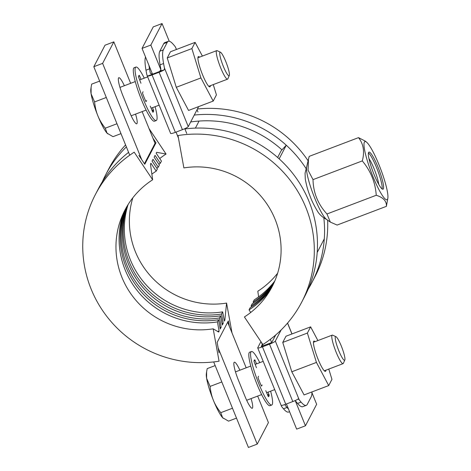 <?xml version="1.0" encoding="UTF-8"?>
<svg xmlns="http://www.w3.org/2000/svg" width="471" height="471" viewBox="0 0 471 471"><rect width="100%" height="100%" fill="white"/><g stroke="black" fill="none" stroke-linecap="round" stroke-linejoin="round"><path stroke-width="0.71" d="M135.566 114.106A16.214 2.591 -110.8 0 1 136.72 123.779A16.214 2.591 -110.8 0 1 129.372 111.668L122.978 95.919A16.214 2.591 -110.8 0 1 118.81 77.715A16.214 2.591 -110.8 0 1 124.368 85.71M251.084 398.59A16.214 2.591 -110.8 0 1 252.232 408.263A16.214 2.591 -110.8 0 1 244.891 396.152L238.497 380.403A16.214 2.591 -110.8 0 1 234.328 362.199A16.214 2.591 -110.8 0 1 239.886 370.194M246.18 367.804L227.67 322.229M213.687 361.922L248.417 447.45L257.219 444.106L218.12 347.816M142.142 111.603L155.041 143.367L144.432 163.725M130.661 83.326L113.829 41.866L105.027 45.21L93.817 66.717L129.713 155.118M113.829 41.866L102.619 63.373L141.718 159.663M102.619 63.373L93.817 66.717M257.661 396.087L268.429 422.599L257.219 444.106M176.03 132.098L178.45 138.056M152.522 74.2L142.042 48.401L150.844 45.057L162.053 23.55L169.242 41.254M186.746 133.464L184.803 128.677M161.323 70.856L150.844 45.057M286.433 403.983L296.648 429.134L305.443 425.79L316.653 404.283L311.937 392.673M197.95 111.957L197.043 109.719M199.074 121.047L195.4 128.106M142.042 48.401L153.252 26.894L162.053 23.55M262.924 346.079L261.434 342.417M305.443 425.79L295.199 400.562M271.891 343.159L270.336 339.332M277.643 157.485L281.181 150.696L286.262 145.221A116.349 113.705 -152.5 0 1 306.02 168.459A116.349 113.705 27.5 0 0 194.258 115.065M286.262 145.221L279.162 158.845A116.349 113.705 -152.5 0 1 317.189 252.485L324.289 238.862A116.349 113.705 -152.5 0 0 323.836 217.938A116.349 113.705 27.5 0 1 311.961 282.465A116.349 113.705 27.5 0 1 308.175 289.153M330.348 222.106L326.533 219.404A28.802 4.604 -110.8 0 1 313.28 194.464A28.802 4.604 -110.8 0 1 306.639 167.017L308.476 159.139L308.058 170.196L313.015 179.628C313.297 192.739 317.949 204.19 326.962 213.981L330.348 222.106L337.112 225.061L386.397 206.345C386.762 201.229 383.376 197.537 376.247 195.265C375.346 182.389 370.695 170.938 362.299 160.911C364.778 151.733 363.512 143.973 358.502 137.638L365.284 141.117L366.591 142.195A31.092 4.969 -110.8 0 1 380.615 168.889A31.092 4.969 -110.8 0 1 387.851 198.167A31.092 4.969 -110.8 0 1 373.691 178.362A31.092 4.969 -110.8 0 1 364.389 142.13A31.092 4.969 -110.8 0 1 366.591 142.195M358.502 137.638L309.217 156.36L308.476 159.139M387.851 198.167L386.397 206.345M382.105 188.936A19.835 3.173 69.2 0 0 377.524 170.066A19.835 3.173 69.2 0 0 368.422 152.91M378.719 184.332A16.214 2.591 69.2 0 0 368.946 158.603M383.359 188.859A19.835 3.173 69.2 0 0 378.431 168.224A19.835 3.173 69.2 0 0 368.928 152.115A19.835 3.173 69.2 0 0 373.003 171.78A19.835 3.173 69.2 0 0 383.011 189.201A19.835 3.173 69.2 0 0 383.359 188.859M362.299 160.911L313.015 179.628M376.247 195.265L326.962 213.981M315.07 341.64A16.214 2.591 69.2 0 0 313.916 341.063A16.214 2.591 69.2 0 0 318.084 359.261A16.214 2.591 69.2 0 0 325.426 371.372A16.214 2.591 69.2 0 0 325.908 370.171M260.922 341.658L257.743 347.763A5.723 0.795 -22.1 0 0 257.719 347.91L281.576 406.461A95.366 15.249 69.2 0 0 283.471 408.793A57.221 9.149 69.2 0 0 288.658 412.043L289.565 411.701M262.27 344.484L261.252 346.473L271.655 342.576M284.996 404.518L285.096 405.125A95.366 15.249 69.2 0 0 286.992 407.456A57.221 9.149 69.2 0 0 288.488 409.034M295.658 401.115A95.366 15.249 -110.8 0 0 297.554 403.447A57.221 9.149 -110.8 0 0 302.741 406.697L306.262 405.36A57.221 9.149 -110.8 0 0 307.263 404.365L311.219 396.782A57.221 9.149 -110.8 0 0 311.937 391.943M257.719 347.91A5.723 0.795 -22.1 0 0 262.459 346.833L269.5 344.16A5.723 0.795 -22.1 0 0 275.341 341.075L281.134 329.965M271.82 342.411L275.694 334.987M306.262 405.36A57.221 9.149 -110.8 0 1 301.075 402.11A95.366 15.249 -110.8 0 1 299.179 399.779L298.161 398.949A5.723 0.795 -22.1 0 1 292.809 401.557L269.5 344.16M294.905 400.697L295.317 400.845M317.901 340.568L310.63 326.862L285.985 336.223L282.753 342.429L291.79 371.784L304.072 394.928L328.711 385.572L331.949 379.361L328.782 369.081M281.576 406.461L281.163 405.407A5.723 0.795 -22.1 0 0 285.767 404.23L292.809 401.557M310.63 326.862L307.392 333.068L282.753 342.429M307.392 333.068L316.435 362.423L291.79 371.784M316.435 362.423L328.711 385.572M199.557 57.156A16.214 2.591 69.2 0 0 198.397 56.579A16.214 2.591 69.2 0 0 201.729 72.652A16.214 2.591 69.2 0 0 209.913 86.888A16.214 2.591 69.2 0 0 210.39 85.687M145.533 56.991A57.221 9.149 69.2 0 0 145.986 70.203A95.366 15.249 69.2 0 0 146.811 74.577L147.458 76.119L152.433 74.23L150.331 73.24A95.366 15.249 69.2 0 1 149.501 68.866A57.221 9.149 69.2 0 1 148.971 65.451M168.277 41.307L164.756 42.643A57.221 9.149 -110.8 0 0 163.755 43.638L159.804 51.221L163.325 49.885L167.276 42.302A57.221 9.149 -110.8 0 1 168.277 41.307A57.221 9.149 -110.8 0 1 173.469 44.557A95.366 15.249 -110.8 0 1 175.365 46.888L176.484 49.455M198.668 106.605L188.253 126.593A5.723 0.795 157.9 0 1 182.412 129.672L175.371 132.351A5.723 0.795 157.9 0 1 170.626 133.428L147.046 75.348M160.894 69.231A95.366 15.249 -110.8 0 1 160.063 64.851A57.221 9.149 -110.8 0 1 159.804 51.221M160.905 69.826L159.475 71.557L164.456 69.667L164.414 67.895A95.366 15.249 -110.8 0 1 163.584 63.514A57.221 9.149 -110.8 0 1 163.325 49.885M202.383 56.084L195.112 42.378L170.473 51.739L167.234 57.945L176.278 87.3L188.553 110.444L213.198 101.088L216.43 94.877L213.263 84.597M147.458 76.119A5.723 0.795 157.9 0 0 152.062 74.948L159.104 72.275A5.723 0.795 157.9 0 0 164.456 69.667M195.112 42.378L191.88 48.584L200.917 77.939L176.278 87.3M191.88 48.584L167.234 57.945M200.917 77.939L213.198 101.088M152.433 74.23L159.475 71.557M344.819 359.991L343.371 363.324A15.26 2.437 -110.8 0 1 343.341 363.382A15.26 2.437 -110.8 0 1 343.076 363.647A15.26 2.437 -110.8 0 1 335.764 351.254A15.26 2.437 -110.8 0 1 331.973 335.387A15.26 2.437 -110.8 0 1 332.238 335.122A15.26 2.437 -110.8 0 1 332.679 335.169L335.97 336.7A12.623 2.019 69.2 0 0 338.154 349.052A12.623 2.019 69.2 0 0 344.79 360.044A12.623 2.019 69.2 0 0 344.819 359.991A12.623 2.019 69.2 0 0 341.975 347.745A12.623 2.019 69.2 0 0 335.97 336.7M223.278 418.336A24.798 3.962 -110.8 0 1 223.23 418.301A24.798 3.962 -110.8 0 1 222.606 417.689L220.769 412.678L232.491 408.227M236.507 418.124L228.535 421.151L222.606 417.689A24.798 3.962 -110.8 0 1 213.392 400.315C211.773 396.435 210.678 391.801 210.101 386.408L206.61 378.284L206.622 371.731L207.199 368.61L215.176 365.584M210.101 386.408L221.823 381.957M220.769 412.678C217.396 408.345 214.935 404.23 213.392 400.315A24.798 3.962 -110.8 0 1 206.61 378.284A24.798 3.962 -110.8 0 1 206.333 373.803L206.622 371.731M229.3 75.507L227.858 78.84A15.26 2.437 -110.8 0 1 227.829 78.904A15.26 2.437 -110.8 0 1 227.558 79.163A15.26 2.437 -110.8 0 1 220.251 66.77A15.26 2.437 -110.8 0 1 216.454 50.903A15.26 2.437 -110.8 0 1 216.725 50.638A15.26 2.437 -110.8 0 1 217.166 50.685L220.452 52.216A12.623 2.019 69.2 0 0 222.636 64.568A12.623 2.019 69.2 0 0 229.277 75.56A12.623 2.019 69.2 0 0 229.3 75.507A12.623 2.019 69.2 0 0 226.457 63.261A12.623 2.019 69.2 0 0 220.452 52.216M107.759 133.852A24.798 3.962 -110.8 0 1 107.718 133.817A24.798 3.962 -110.8 0 1 107.094 133.205L105.257 128.194L116.973 123.743M120.994 133.64L113.016 136.667L107.094 133.205A24.798 3.962 -110.8 0 1 97.88 115.831C96.255 111.951 95.16 107.317 94.589 101.924L91.091 93.8L91.103 87.247L91.68 84.126L99.658 81.1M94.589 101.924L106.305 97.473M105.257 128.194C101.877 123.861 99.422 119.746 97.88 115.831A24.798 3.962 -110.8 0 1 91.091 93.8A24.798 3.962 -110.8 0 1 90.815 89.319L91.103 87.247M268.046 392.143L269.147 395.11A19.647 3.138 -110.8 0 1 268.564 396.641A19.647 3.138 -110.8 0 1 268.329 396.676L265.768 390.612M270.619 391.166A28.607 4.575 -110.8 0 1 271.743 405.025A28.607 4.575 -110.8 0 1 258.037 381.787A28.607 4.575 -110.8 0 1 250.925 352.025A28.607 4.575 -110.8 0 1 251.426 351.531A28.607 4.575 -110.8 0 1 259.786 362.641M271.743 405.025L269.983 405.69A28.607 4.575 -110.8 0 1 256.277 382.452A28.607 4.575 -110.8 0 1 249.165 352.697A28.607 4.575 -110.8 0 1 249.665 352.196L251.426 351.531M262.141 384.995L261.558 386.12L261.258 385.708A19.647 3.138 -110.8 0 1 258.155 378.06L258.002 377.371L258.591 376.247M256.471 367.727L254.028 361.445A19.647 3.138 -110.8 0 1 254.611 359.909A19.647 3.138 -110.8 0 1 254.84 359.879L256.565 363.859M152.533 107.659L153.628 110.626A19.647 3.138 -110.8 0 1 153.046 112.157A19.647 3.138 -110.8 0 1 152.816 112.192L150.249 106.134M155.106 106.681A28.607 4.575 -110.8 0 1 156.225 120.541A28.607 4.575 -110.8 0 1 142.519 97.303A28.607 4.575 -110.8 0 1 135.412 67.541A28.607 4.575 -110.8 0 1 135.913 67.047A28.607 4.575 -110.8 0 1 144.267 78.157M156.225 120.541L154.464 121.206A28.607 4.575 -110.8 0 1 140.758 97.968A28.607 4.575 -110.8 0 1 133.652 68.213A28.607 4.575 -110.8 0 1 134.153 67.718L135.913 67.047M146.622 100.511L146.028 101.648L145.739 101.224A19.647 3.138 -110.8 0 1 142.636 93.576L142.483 92.887L143.072 91.763M140.959 83.249L138.509 76.961A19.647 3.138 -110.8 0 1 139.092 75.425A19.647 3.138 -110.8 0 1 139.328 75.395L141.047 79.381M277.625 273.227A82.967 81.083 27.5 0 1 257.82 291.225L258.608 296.871M184.909 128.948A116.349 113.705 27.5 0 1 295.753 177.437A116.349 113.705 27.5 0 1 304.861 296.088L301.705 302.141A116.349 113.705 27.5 0 1 262.865 344.56L244.408 316.959A82.967 81.083 27.5 0 0 275.093 219.286A82.967 81.083 27.5 0 0 183.884 167.911L177.991 135.542A116.349 113.705 27.5 0 1 291.472 181.953A116.349 113.705 27.5 0 1 301.705 302.141M270.083 290.354A83.92 82.019 27.5 0 1 249.029 309.9L250.737 312.461M271.59 287.687A83.92 82.019 27.5 0 1 250.148 307.751L249.029 309.9M272.532 285.885A83.92 82.019 27.5 0 1 251.084 305.956L251.632 306.78M273.451 284.007A83.92 82.019 27.5 0 1 252.203 303.807L251.084 305.956M274.11 282.588A83.92 82.019 27.5 0 1 253.139 302.017L253.686 302.835M274.799 280.999A83.92 82.019 27.5 0 1 254.258 299.862L253.139 302.017M197.414 109.013A116.349 113.705 27.5 0 1 308.093 160.764M327.639 220.187A116.349 113.705 27.5 0 1 315.117 276.406L311.961 282.465M190.667 121.96A109.861 107.37 27.5 0 1 281.946 149.872M128.589 152.345A116.349 113.705 -152.5 0 0 98.51 188.535L95.354 194.594A116.349 113.705 -152.5 0 1 134.194 152.18L152.651 179.775L150.473 164.149L150.938 163.249L156.213 171.138A83.92 82.019 -152.5 0 0 151.862 174.129M152.651 179.775A82.967 81.083 -152.5 0 0 121.965 277.448A82.967 81.083 -152.5 0 0 213.175 328.823L218.65 332.043L219.115 331.148L217.431 321.899L218.556 319.75L220.24 328.999L221.17 327.204L219.486 317.954L220.611 315.805L222.294 325.055L223.225 323.265L221.541 314.016L222.665 311.867L224.349 321.11L224.814 320.215L226.586 303.088L232.02 332.944M229.324 326.309L228.347 320.928L217.137 342.429L219.021 352.791M152.928 138.162L155.995 142.748L144.785 164.255L138.88 155.424M155.995 142.748A99.181 96.932 -152.5 0 0 155.041 143.367M126.375 146.899A116.349 113.705 -152.5 0 0 105.61 174.912A116.349 113.705 -152.5 0 0 102.295 181.847M125.574 144.927A116.349 113.705 -152.5 0 0 108.766 168.859L105.61 174.912M156.213 171.138L157.338 168.983L152.062 161.1L152.998 159.31L158.268 167.193L159.392 165.044L154.117 157.155L155.053 155.365L160.323 163.249L161.447 161.1L156.172 153.216L156.637 152.316L166.063 154.041L149.036 128.583M166.063 154.041A82.967 81.083 -152.5 0 0 159.734 158.539M132.846 197.773A82.967 81.083 -152.5 0 0 226.586 303.088M224.202 320.309A93.458 91.339 -152.5 0 0 224.814 320.215M128.094 204.538A83.92 82.019 -152.5 0 0 222.665 311.867M160.323 163.249A83.92 82.019 -152.5 0 0 158.845 164.22M127.194 206.01A83.92 82.019 -152.5 0 0 221.541 314.016M222 323.447A93.458 91.339 -152.5 0 0 223.225 323.265M126.405 207.364A83.92 82.019 -152.5 0 0 220.611 315.805M158.268 167.193A83.92 82.019 -152.5 0 0 156.784 168.165M125.392 209.195A83.92 82.019 -152.5 0 0 219.486 317.954M219.945 327.392A93.458 91.339 -152.5 0 0 221.17 327.204M124.45 211.002A83.92 82.019 -152.5 0 0 218.556 319.75M123.125 213.757A83.92 82.019 -152.5 0 0 217.431 321.899M217.531 331.384A93.458 91.339 -152.5 0 0 219.115 331.148M95.354 194.594A116.349 113.705 -152.5 0 0 105.586 314.781A116.349 113.705 -152.5 0 0 219.068 361.192L213.175 328.823M285.096 405.125L284.967 404.801M297.554 403.447L301.075 402.11M283.471 408.793L286.992 407.456M291.932 333.963L287.522 323.112M275.341 341.075L299.179 399.779M262.459 346.833L285.767 404.23M163.755 43.638L167.276 42.302M145.986 70.203L149.501 68.866M160.063 64.851L163.584 63.514M164.414 67.895L188.253 126.593M176.413 49.479L175.365 46.888M182.412 129.672L159.104 72.275M152.062 74.948L175.371 132.351M267.799 395.622L269.147 395.11M267.487 394.857L268.929 394.309M254.417 360.038L254.84 359.879M254.081 360.868L255.176 360.45M152.28 111.138L153.628 110.626M151.974 110.373L153.411 109.825M138.898 75.554L139.328 75.395M138.562 76.384L139.663 75.966M327.033 219.692C322.659 217.431 319.491 214.641 317.531 211.314C313.963 205.356 311.384 200.04 309.8 195.359C307.952 190.849 306.444 185.409 305.279 179.045L305.061 173.145L306.821 166.469M287.581 323.047L292.002 333.939M246.674 400.262L261.629 394.586M266.61 392.69L274.664 389.635M324.272 370.795L343.076 363.647M235.482 371.872L250.79 366.055M255.123 364.407L263.177 361.351M313.433 342.264L332.238 335.122M131.162 115.778L146.11 110.102M151.091 108.206L159.145 105.151M208.753 86.311L227.558 79.163M119.964 87.388L135.277 81.571M139.604 79.923L147.659 76.867M197.92 57.78L216.725 50.638"/></g></svg>

